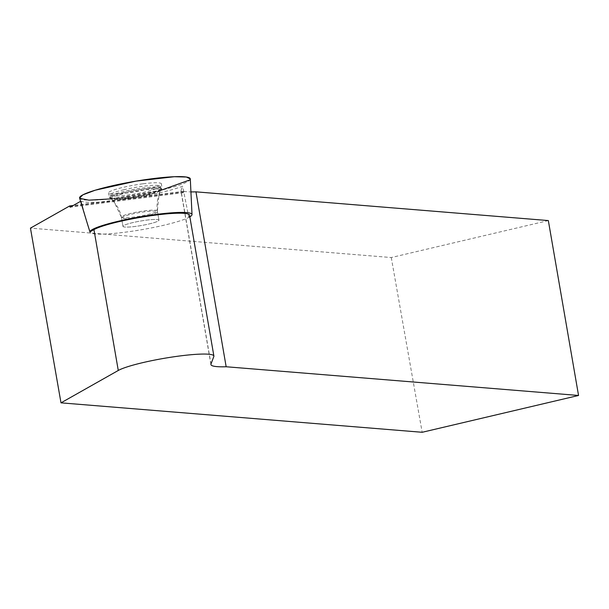 <?xml version="1.0" encoding="UTF-8"?>
<svg xmlns="http://www.w3.org/2000/svg" width="609" height="609" viewBox="0 0 609 609"><rect width="100%" height="100%" fill="white"/><g stroke="black" fill="none" stroke-linecap="round" stroke-linejoin="round"><path stroke-width="0.46" stroke-dasharray="3.04 2.28" d="M79.756 198.344L79.627 198.085A56.165 6.996 170.2 0 0 136.134 195.299A56.165 6.996 170.2 0 0 190.305 178.947M143.115 183.781A26.872 3.35 -9.8 0 1 161.423 183.849A26.872 3.35 -9.8 0 1 126.771 193.023A26.872 3.35 -9.8 0 1 108.471 192.992A26.872 3.35 -9.8 0 1 143.115 183.781M146.518 220.138A18.255 2.276 -9.8 0 1 158.957 220.169A18.255 2.276 -9.8 0 1 141.357 225.513A18.255 2.276 -9.8 0 1 122.98 226.381A18.255 2.276 -9.8 0 1 146.518 220.138M189.848 216.85A51.788 6.455 -9.8 0 1 134.475 230.872A51.788 6.455 -9.8 0 1 89.957 232.189A51.788 6.455 -9.8 0 1 89.926 231.877A51.788 6.455 170.2 0 0 89.957 232.189A51.788 6.455 170.2 0 0 132.884 231.116A51.788 6.455 170.2 0 0 188.828 217.413L189.506 215.632L213.835 356.493M210.988 364.007L181.018 190.503A57.292 7.141 170.2 0 0 180.957 191.043A57.292 7.141 170.2 0 0 183.636 192.642L183.72 191.31L73.232 205.492M183.72 191.31A57.292 7.141 170.2 0 0 190.922 191.904M548.336 220.565L391.267 257.538L30.45 228.131M80.609 201.32L81.058 201.069A55.891 6.965 170.2 0 0 125.317 199.28A55.891 6.965 170.2 0 0 182.647 186.209L188.828 217.413M81.058 201.069L87.011 222.46M123.954 189.703A25.395 3.167 170.2 0 0 110.305 194.971A25.395 3.167 170.2 0 0 135.868 193.753A25.395 3.167 170.2 0 0 160.357 186.324A25.395 3.167 170.2 0 0 123.954 189.703M181.018 190.503L182.647 186.209M149.144 223.945A18.255 2.276 170.2 0 0 158.957 220.169A18.255 2.276 170.2 0 0 140.58 221.037A18.255 2.276 170.2 0 0 122.98 226.381A18.255 2.276 170.2 0 0 149.144 223.945M189.559 215.16A49.725 6.197 -9.8 0 1 189.506 215.632M391.267 257.538L422.166 432.283M183.819 191.888L71.87 206.261M183.636 192.642L70.195 207.205M110.823 198.892L161.187 190.198M189.924 179.891L190.305 178.962M127.532 197.088A26.705 3.327 170.2 0 0 161.971 187.968A26.705 3.327 170.2 0 0 135.084 189.216A26.705 3.327 170.2 0 0 109.338 197.057A26.705 3.327 170.2 0 0 127.532 197.088M127.821 198.016A26.301 3.281 -9.8 0 1 110.115 198.29A26.301 3.281 -9.8 0 1 135.267 190.267A26.301 3.281 -9.8 0 1 161.651 189.391A26.301 3.281 -9.8 0 1 127.821 198.016M133.965 218.007A18.255 2.276 170.2 0 0 157.503 211.757A18.255 2.276 170.2 0 0 145.071 211.726A18.255 2.276 170.2 0 0 121.526 217.969A18.255 2.276 170.2 0 0 133.965 218.007M124.48 192.421A25.274 3.152 170.2 0 0 110.899 197.666A25.274 3.152 170.2 0 0 147.119 194.271A25.274 3.152 170.2 0 0 160.707 189.064A25.274 3.152 170.2 0 0 124.48 192.421M147.538 214.627A18.255 2.276 170.2 0 0 157.35 210.851A18.255 2.276 170.2 0 0 138.974 211.719A18.255 2.276 170.2 0 0 121.374 217.07A18.255 2.276 170.2 0 0 147.538 214.627M147.127 195.169A24.946 3.106 170.2 0 0 160.479 190.32A24.946 3.106 170.2 0 0 135.426 191.196A24.946 3.106 170.2 0 0 111.538 198.77A24.946 3.106 170.2 0 0 147.127 195.169M89.957 232.189L88.541 227.492L89.957 232.189M160.357 186.324L160.707 189.064L159.177 193.175L157.35 210.851L158.957 220.169L157.503 211.757C156.384 204.868 157.274 198.313 160.19 192.117L161.971 187.968L161.423 183.849M110.305 194.971L110.899 197.666L113.716 201.023L121.374 217.07L122.98 226.381L121.526 217.969C120.27 211.102 117.233 205.233 112.406 200.369L109.338 197.057L108.471 192.992M210.927 364.547L180.957 191.043"/><path stroke-width="0.91" d="M190.305 178.962L186.4 177.036L174.296 176.717L135.997 181.124A56.165 6.996 170.2 0 0 79.619 198.07L82.9 194.827L95.232 190.206L135.997 181.124A56.165 6.996 170.2 0 1 190.305 178.947L192.01 214.558A51.788 6.455 -9.8 0 1 189.848 216.85M87.011 222.46L89.926 231.877A51.788 6.455 -9.8 0 1 141.943 216.56A51.788 6.455 -9.8 0 1 156.719 214.368A51.788 6.455 -9.8 0 1 192.01 214.558M73.232 205.492L69.7 205.941L70.195 207.205L80.609 201.32M190.922 191.904A57.292 7.141 170.2 0 0 195.953 191.843L548.336 220.565L578.55 395.469L226.16 366.755A57.292 7.141 -9.8 0 1 210.927 364.547A57.292 7.141 -9.8 0 1 210.988 364.007L213.835 356.493A49.725 6.197 170.2 0 0 213.888 356.021A49.725 6.197 170.2 0 0 172.027 357.057A49.725 6.197 170.2 0 0 118.275 370.47L60.999 402.846L30.45 228.131L69.7 205.941M195.953 191.843L226.16 366.755M89.926 231.877L93.946 229.608A49.725 6.197 -9.8 0 1 147.698 216.195A49.725 6.197 -9.8 0 1 189.559 215.16L213.888 356.021M578.55 395.469L422.166 432.283L60.999 402.846M71.87 206.261L69.799 206.527M79.756 198.344L88.876 200.171L110.823 198.892M161.187 190.198L189.924 179.891M93.946 229.608L118.275 370.47M87.985 225.68L79.619 198.07"/></g></svg>
